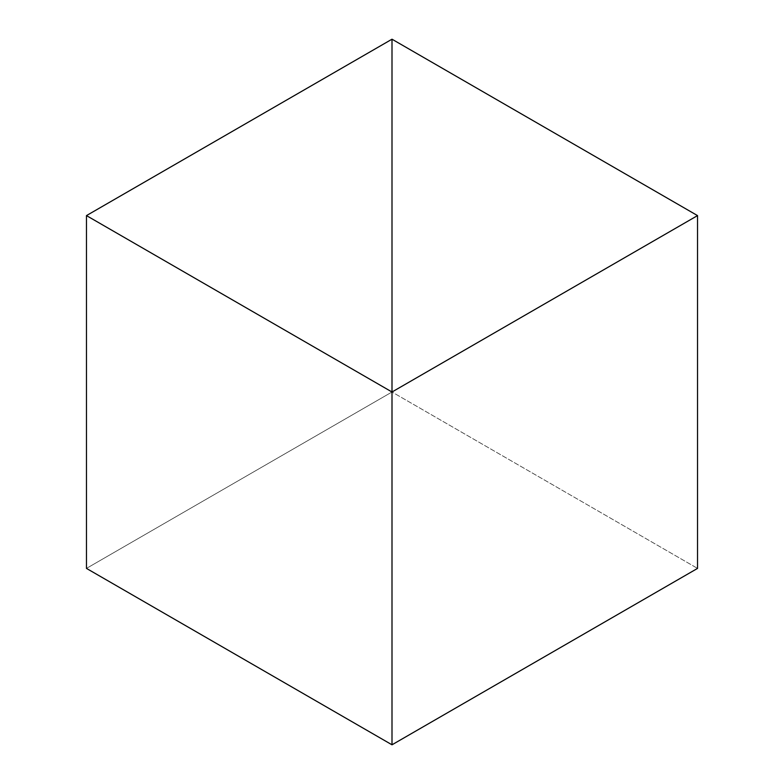 <?xml version="1.0" encoding="UTF-8"?>
<svg xmlns="http://www.w3.org/2000/svg" width="784" height="784" viewBox="0 0 784 784"><rect width="100%" height="100%" fill="white"/><g stroke="black" fill="none" stroke-linecap="round" stroke-linejoin="round"><path stroke-width="0.59" stroke-dasharray="3.92 2.94" d="M392 39.2L392 744.8L392 39.2L392 392L86.465 568.4L392 392L392 39.2M392 744.8L392 392L697.535 568.4L392 392L392 744.8"/><path stroke-width="1.18" d="M392 744.8L392 39.2L86.465 215.6L86.465 568.4L86.465 215.6L392 392L392 744.8L86.465 568.4L392 744.8L392 39.2L86.465 215.6L392 392L392 744.8L697.535 568.4L697.535 215.6L392 39.2L392 392L697.535 215.6L697.535 568.4L392 744.8M392 39.2L392 392L697.535 215.6L392 39.2"/></g></svg>
